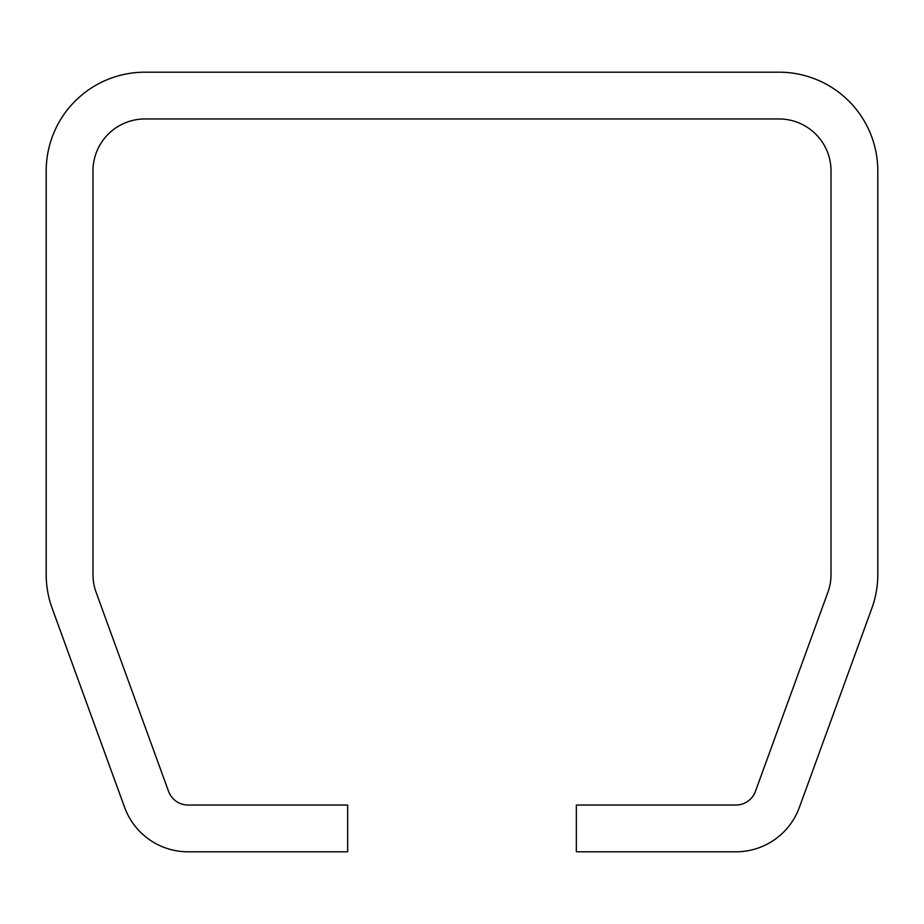 <?xml version="1.0" encoding="UTF-8"?>
<svg xmlns="http://www.w3.org/2000/svg" width="924" height="924" viewBox="0 0 924 924"><rect width="100%" height="100%" fill="white"/><g stroke="black" fill="none" stroke-linecap="round" stroke-linejoin="round"><path stroke-width="1.39" d="M877.8 170.94A98.752 98.752 0 0 0 779.048 72.188L144.953 72.188A98.752 98.752 0 0 0 46.2 170.94L46.2 574.52A98.752 98.752 0 0 0 52.16 608.304L124.601 807.357A67.567 67.567 0 0 0 188.103 851.812L347.655 851.812L347.655 805.035L188.103 805.035A20.79 20.79 0 0 1 168.561 791.36L96.108 592.296A51.975 51.975 0 0 1 92.978 574.52L92.978 170.94A51.975 51.975 0 0 1 144.953 118.965L779.048 118.965A51.975 51.975 0 0 1 831.023 170.94L831.023 574.52A51.975 51.975 0 0 1 827.892 592.296L755.439 791.36A20.79 20.79 0 0 1 735.897 805.035L576.345 805.035L576.345 851.812L735.897 851.812A67.567 67.567 0 0 0 799.399 807.357L871.84 608.304A98.752 98.752 0 0 0 877.8 574.52L877.8 170.94"/></g></svg>
